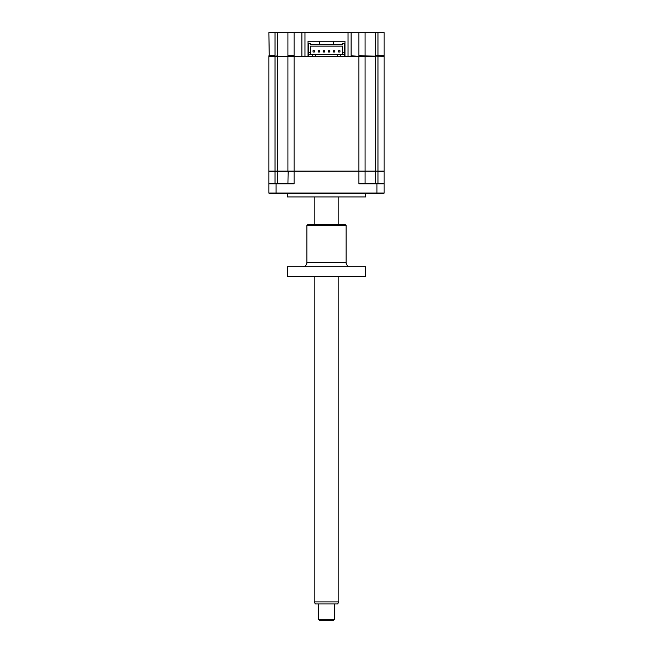 <?xml version="1.0" encoding="UTF-8"?>
<svg xmlns="http://www.w3.org/2000/svg" width="653" height="653" viewBox="0 0 653 653"><rect width="100%" height="100%" fill="white"/><g stroke="black" fill="none" stroke-linecap="round" stroke-linejoin="round"><path stroke-width="0.98" d="M275.011 32.65L275.011 55.832L268.856 55.832L269.265 56.24L268.856 32.65L351.118 32.65L351.118 55.832L358.913 56.24L344.964 56.24L344.964 41.261L344.964 56.24L340.344 56.24L340.344 54.55L344.343 54.55L344.343 56.24M351.118 32.65L358.913 32.65L358.913 55.832L384.144 56.24L384.144 171.11L268.856 171.315L268.856 183.828L268.856 171.315M358.913 32.65L384.144 32.65L384.144 55.832L377.989 55.832L377.989 171.11L365.068 171.11L365.068 56.24L375.32 56.24L375.32 171.11M301.882 32.65L301.882 56.24L305.375 56.24L294.087 56.24L308.036 56.24L308.036 41.261L308.036 56.24L340.344 56.24M268.856 56.24L268.856 171.11L268.856 56.24L288.348 56.24M287.932 32.65L287.932 55.832L294.087 55.832L294.087 32.65M277.68 32.65L277.68 56.24L294.087 56.24L294.087 171.11L365.068 171.11M344.964 55.832L344.343 55.832M308.657 55.832L308.036 55.832M304.959 32.65L304.959 55.832M344.964 41.261L308.036 41.261M348.041 32.65L348.041 55.832M365.068 32.65L365.068 55.832L365.068 32.65M375.32 32.65L375.32 55.832L377.989 55.832L377.989 32.65M365.574 193.68L365.574 196.961L287.426 196.961L287.426 193.68M287.932 56.24L287.932 171.11L294.087 171.11L294.087 183.828L268.856 183.828L268.856 193.059L269.477 193.68L268.856 193.059L384.144 193.059L384.144 183.828L384.144 193.059L383.523 193.68L269.477 193.68M268.856 171.11L277.68 171.11L277.68 183.828M287.932 183.828L288.144 171.11M365.068 171.315L365.068 183.828L365.068 171.315M377.989 183.828L377.989 171.315L384.144 171.315L384.144 183.828L358.913 183.828L358.913 56.24L365.068 56.24M277.68 55.832L275.011 56.24L275.011 183.828M384.144 193.059L383.523 193.68M319.423 41.261L319.423 44.445M333.577 41.261L333.577 44.445M318.15 52.028L319.464 52.028L319.464 50.714L318.15 50.714L318.15 52.028M338.662 52.028L339.976 52.028L339.976 50.714L338.662 50.714L338.662 52.028M277.68 56.24L277.68 171.11L287.932 171.11M310.502 43.629L308.657 43.629L308.657 52.493L310.395 52.493L310.395 54.55L310.395 46.134L342.605 46.134L342.605 54.55L342.605 52.493L344.343 52.493L344.343 43.629L342.499 43.629L342.499 44.445L310.502 44.445L310.502 43.629M344.343 54.55L344.343 52.493L344.343 54.55M308.657 56.24L308.657 52.493L308.657 54.55L340.344 54.55M312.656 56.24L312.656 54.55M315.628 56.24L315.628 54.55M337.372 56.24L337.372 54.55M333.536 52.028L334.85 52.028L334.85 50.714L333.536 50.714L333.536 52.028M323.276 52.028L324.59 52.028L324.59 50.714L323.276 50.714L323.276 52.028M313.024 52.028L314.338 52.028L314.338 50.714L313.024 50.714L313.024 52.028M328.41 52.028L329.724 52.028L329.724 50.714L328.41 50.714L328.41 52.028M338.809 601.886L337.625 603.943L315.375 603.943L314.191 601.886L338.809 601.886L338.809 276.554M334.703 619.322L333.683 620.35L319.317 620.35L318.297 619.322L334.703 619.322L334.703 603.943M302.804 266.702A4.106 4.106 0 0 0 306.91 262.604L346.09 262.604A4.106 4.106 0 0 0 350.196 266.702M346.09 225.473L306.91 225.473L307.938 224.444L345.062 224.444L346.09 225.473L346.09 262.604M306.91 225.473L306.91 262.604M365.574 266.702L365.574 276.554L287.426 276.554L287.426 266.702L365.574 266.702M375.32 183.828L375.32 171.315M276.039 183.828L276.039 193.68M376.961 183.828L376.961 193.68M314.191 601.886L314.191 276.554M314.191 224.444L314.191 196.961M318.297 619.322L318.297 603.943M338.809 224.444L338.809 196.961"/></g></svg>
